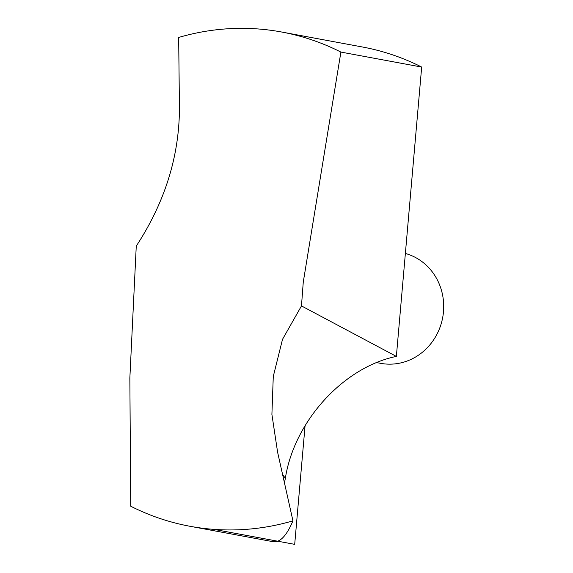 <?xml version="1.0" encoding="UTF-8"?>
<svg xmlns="http://www.w3.org/2000/svg" width="573" height="573" viewBox="0 0 573 573"><rect width="100%" height="100%" fill="white"/><g stroke="black" fill="none" stroke-linecap="round" stroke-linejoin="round"><path stroke-width="0.86" d="M340.899 52.079L303.26 282.152L301.477 305.925L396.366 356.413L421.678 67.062L340.899 52.079A251.346 234.493 100.5 0 0 281.644 32.016A251.346 234.493 100.5 0 0 178.669 37.46L179.356 100.547C180.739 151.537 166.371 200.056 136.259 246.089L129.856 378.001L130.716 506.217A251.346 234.493 100.5 0 0 189.971 526.279A251.346 234.493 100.5 0 0 292.946 520.843L277.611 452.247L271.903 414.401L273.278 376.454L282.503 339.359L301.477 305.925M281.644 32.016L362.423 46.993A251.346 234.493 100.5 0 1 421.678 67.062M396.366 356.413C343.836 367.135 294.357 420.783 285.361 478.226L284.752 481.492M292.946 520.843C286.744 535.504 280.254 542.473 273.471 541.75A251.346 234.493 100.5 0 1 270.75 541.263L189.971 526.279M405.369 253.452A56.362 52.587 100.5 0 1 442.241 319.727A56.362 52.587 100.5 0 1 380.716 363.346L377.07 362.673M305.08 425.653L294.694 544.35L213.915 529.366M285.361 478.226L283.406 475.697M277.712 452.67L277.611 452.247"/></g></svg>
